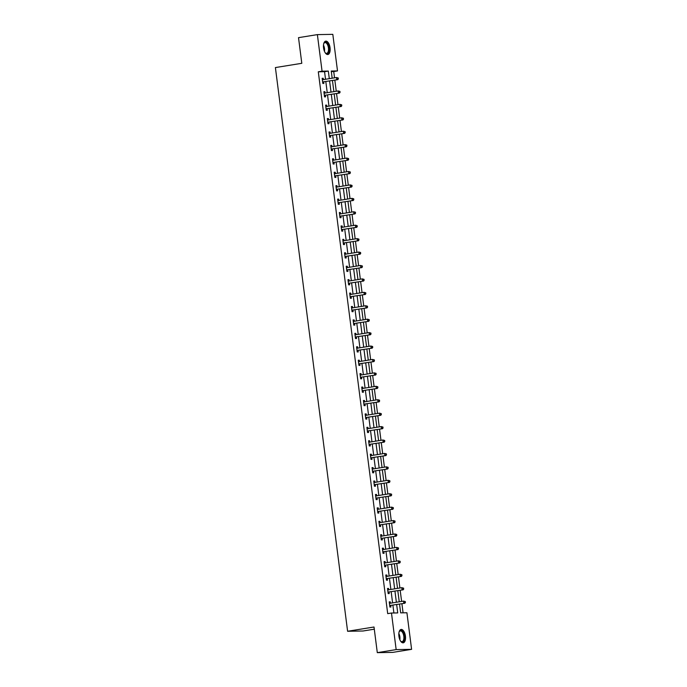 <?xml version="1.0" encoding="UTF-8"?>
<svg xmlns="http://www.w3.org/2000/svg" width="687" height="687" viewBox="0 0 687 687"><rect width="100%" height="100%" fill="white"/><g stroke="black" fill="none" stroke-linecap="round" stroke-linejoin="round"><path stroke-width="1.03" d="M398.915 636.188A6.784 3.229 -99.2 0 1 401.096 629.438A6.784 3.229 -99.2 0 1 405.424 636.076A6.784 3.229 -99.2 0 1 403.252 642.826A6.784 3.229 -99.2 0 1 398.915 636.188M323.551 47.875A6.784 3.229 -99.2 0 1 325.724 41.126A6.784 3.229 -99.2 0 1 330.061 47.764A6.784 3.229 -99.2 0 1 327.888 54.513A6.784 3.229 -99.2 0 1 323.551 47.875M374.295 629.189L363.054 631.001L347.605 631.267L275.401 67.566L301.799 63.307L298.519 37.656L317.377 34.616L332.817 34.35L337.506 70.924L331.246 71.036L332.165 78.206M334.543 77.829L333.736 71.534L337.506 70.924M403.071 612.83L401.912 603.718M401.612 601.417L400.186 590.296M399.894 587.995L398.469 576.865M398.177 574.572L396.751 563.443M396.451 561.142L395.025 550.012M394.733 547.719L393.308 536.59M393.016 534.288L391.59 523.168M391.298 520.866L389.873 509.737M389.572 507.444L388.146 496.315M387.854 494.013L386.429 482.892M386.137 480.591L384.711 469.461M384.419 467.169L382.994 456.039M382.693 453.738L381.268 442.608M380.976 440.315L379.55 429.186M379.258 426.885L377.833 415.764M377.532 413.462L376.107 402.333M375.815 400.04L374.389 388.911M374.097 386.609L372.672 375.488M372.38 373.187L370.954 362.058M370.654 359.756L369.228 348.635M368.936 346.334L367.511 335.204M367.219 332.912L365.793 321.782M365.501 319.481L364.076 308.36M363.775 306.058L362.35 294.929M362.058 292.636L360.632 281.507M360.34 279.205L358.915 268.085M358.614 265.783L357.188 254.654M356.897 252.352L355.471 241.231M355.179 238.93L353.753 227.801M353.462 225.508L352.036 214.378M351.735 212.077L350.31 200.956M350.018 198.655L348.592 187.525M348.3 185.232L346.875 174.103M346.583 171.802L345.157 160.681M344.857 158.379L343.431 147.25M343.139 144.948L341.714 133.828M341.422 131.526L339.996 120.397M339.696 118.104L338.27 106.974M337.978 104.673L336.553 93.552M336.261 91.251L334.835 80.121M399.533 604.105L400.658 612.873L406.919 612.761L411.599 649.344L396.159 649.601L391.478 613.027L397.739 612.924L396.665 604.569M396.159 649.601L377.3 652.65L392.741 652.384L411.599 649.344M333.736 71.534L331.314 71.577M325.526 79.28L324.556 71.688L318.296 71.8L387.7 613.637L391.478 613.027M393.891 612.984L392.895 605.178M392.595 602.877L391.169 591.747M390.877 589.446L389.452 578.325M389.16 576.024L387.734 564.894M387.442 562.601L386.017 551.472M385.716 549.171L384.291 538.05M383.999 535.748L382.573 524.619M382.281 522.326L380.856 511.197M380.564 508.895L379.138 497.774M378.838 495.473L377.412 484.344M377.12 482.042L375.695 470.921M375.403 468.62L373.977 457.49M373.676 455.198L372.251 444.068M371.959 441.767L370.533 430.646M370.241 428.345L368.816 417.215M368.524 414.922L367.098 403.793M366.798 401.491L365.372 390.362M365.08 388.069L363.655 376.94M363.363 374.638L361.937 363.517M361.645 361.216L360.22 350.087M359.919 347.794L358.494 336.664M358.202 334.363L356.776 323.242M356.484 320.941L355.059 309.811M354.758 307.51L353.333 296.389M353.041 294.088L351.615 282.958M351.323 280.665L349.898 269.536M349.606 267.234L348.18 256.114M347.88 253.812L346.454 242.683M346.162 240.39L344.737 229.26M344.445 226.959L343.019 215.838M342.727 213.537L341.302 202.407M341.001 200.106L339.576 188.985M339.284 186.684L337.858 175.554M337.566 173.261L336.141 162.132M335.84 159.831L334.414 148.71M334.122 146.408L332.697 135.279M332.405 132.986L330.979 121.857M330.687 119.555L329.262 108.434M328.961 106.133L327.536 95.004M327.244 92.702L325.818 81.581M323.371 79.632L323.199 78.266L322.151 78.284L322.821 83.453L323.86 83.436L323.68 82.036M325.097 93.054L324.917 91.697L323.878 91.715L324.539 96.876L325.578 96.858L325.406 95.467M326.814 106.476L326.643 105.12L325.595 105.137L326.256 110.298L327.304 110.281L327.124 108.889M328.532 119.907L328.36 118.542L327.313 118.568L327.974 123.729L329.021 123.712L328.841 122.32M330.249 133.33L330.078 131.973L329.039 131.99L329.7 137.151L330.739 137.134L330.559 135.743M331.976 146.752L331.795 145.395L330.756 145.412L331.417 150.582L332.456 150.565L332.285 149.165M333.693 160.183L333.521 158.826L332.474 158.843L333.135 164.004L334.183 163.987L334.002 162.596M335.411 173.605L335.239 172.248L334.191 172.265L334.852 177.426L335.9 177.409L335.72 176.018M337.128 187.036L336.956 185.67L335.917 185.688L336.578 190.857L337.618 190.84L337.437 189.44M338.854 200.458L338.674 199.101L337.635 199.118L338.296 204.279L339.335 204.262L339.163 202.871M340.572 213.88L340.4 212.523L339.352 212.541L340.013 217.702L341.061 217.685L340.881 216.293M342.289 227.311L342.117 225.954L341.07 225.971L341.74 231.133L342.779 231.115L342.598 229.724M344.015 240.733L343.835 239.377L342.796 239.394L343.457 244.555L344.496 244.538L344.324 243.146M345.733 254.156L345.561 252.799L344.513 252.816L345.175 257.986L346.222 257.969L346.042 256.569M347.45 267.587L347.279 266.23L346.231 266.247L346.892 271.408L347.94 271.391L347.759 270M349.168 281.009L348.996 279.652L347.957 279.669L348.618 284.83L349.657 284.813L349.477 283.422M350.894 294.44L350.714 293.074L349.674 293.091L350.336 298.261L351.375 298.244L351.203 296.844M352.611 307.862L352.44 306.505L351.392 306.522L352.053 311.683L353.101 311.666L352.92 310.275M354.329 321.284L354.157 319.927L353.109 319.944L353.771 325.114L354.818 325.088L354.638 323.697M356.046 334.715L355.875 333.358L354.835 333.375L355.497 338.536L356.536 338.519L356.355 337.128M357.772 348.137L357.592 346.78L356.553 346.798L357.214 351.959L358.253 351.942L358.082 350.55M359.49 361.56L359.318 360.203L358.27 360.22L358.932 365.39L359.979 365.372L359.799 363.973M361.207 374.99L361.036 373.634L359.988 373.651L360.658 378.812L361.697 378.795L361.517 377.403M362.934 388.413L362.753 387.056L361.714 387.073L362.375 392.234L363.414 392.217L363.243 390.826M364.651 401.843L364.479 400.478L363.432 400.495L364.093 405.665L365.14 405.648L364.96 404.248M366.369 415.266L366.197 413.909L365.149 413.926L365.81 419.087L366.858 419.07L366.678 417.679M368.086 428.688L367.914 427.331L366.875 427.348L367.536 432.518L368.575 432.492L368.395 431.101M369.812 442.119L369.632 440.762L368.593 440.779L369.254 445.94L370.293 445.923L370.121 444.532M371.53 455.541L371.358 454.184L370.31 454.201L370.971 459.363L372.019 459.345L371.839 457.954M373.247 468.963L373.075 467.607L372.028 467.624L372.689 472.793L373.737 472.776L373.556 471.376M374.965 482.394L374.793 481.037L373.754 481.055L374.415 486.216L375.454 486.198L375.274 484.807M376.691 495.816L376.51 494.46L375.471 494.477L376.132 499.638L377.172 499.621L377 498.23M378.408 509.247L378.236 507.882L377.189 507.899L377.85 513.069L378.898 513.052L378.717 511.652M380.126 522.67L379.954 521.313L378.906 521.33L379.576 526.491L380.615 526.474L380.435 525.083M381.852 536.092L381.671 534.735L380.632 534.752L381.294 539.922L382.333 539.896L382.161 538.505M383.569 549.523L383.398 548.166L382.35 548.183L383.011 553.344L384.059 553.327L383.878 551.936M385.287 562.945L385.115 561.588L384.067 561.605L384.729 566.766L385.776 566.749L385.596 565.358M387.004 576.367L386.833 575.01L385.793 575.028L386.455 580.197L387.494 580.18L387.313 578.78M388.73 589.798L388.55 588.441L387.511 588.458L388.172 593.62L389.211 593.602L389.04 592.211M390.448 603.22L390.276 601.864L389.228 601.881L389.89 607.042L390.937 607.025L390.757 605.633M377.3 652.65L374.011 627.008L347.605 631.267M318.296 71.8L322.066 71.19L317.377 34.616M329.296 78.67L328.326 71.079L322.066 71.19M396.373 602.267L394.948 591.138M394.647 588.836L393.222 577.715M392.93 575.414L391.504 564.285M391.212 561.992L389.787 550.862M389.495 548.561L388.069 537.44M387.769 535.139L386.343 524.009M386.051 521.716L384.626 510.587M384.334 508.286L382.908 497.165M382.616 494.863L381.191 483.734M380.89 481.432L379.464 470.312M379.172 468.01L377.747 456.881M377.455 454.588L376.029 443.459M375.729 441.157L374.303 430.036M374.011 427.735L372.586 416.605M372.294 414.313L370.868 403.183M370.576 400.882L369.151 389.761M368.85 387.459L367.425 376.33M367.133 374.029L365.707 362.908M365.415 360.606L363.99 349.477M363.698 347.184L362.272 336.055M361.972 333.753L360.546 322.632M360.254 320.331L358.829 309.202M358.537 306.909L357.111 295.779M356.811 293.478L355.385 282.357M355.093 280.056L353.668 268.926M353.376 266.625L351.95 255.504M351.658 253.202L350.233 242.073M349.932 239.78L348.507 228.651M348.215 226.349L346.789 215.229M346.497 212.927L345.072 201.798M344.78 199.505L343.354 188.375M343.053 186.074L341.628 174.953M341.336 172.652L339.91 161.522M339.618 159.221L338.193 148.1M337.892 145.799L336.467 134.669M336.175 132.376L334.749 121.247M334.457 118.945L333.032 107.825M332.74 105.523L331.314 94.394M331.014 92.101L329.588 80.972M332.456 80.508L333.882 91.637M334.183 93.93L335.608 105.059M335.9 107.361L337.326 118.482M337.618 120.783L339.043 131.913M339.335 134.205L340.761 145.335M341.061 147.636L342.487 158.757M342.779 161.059L344.204 172.188M344.496 174.489L345.922 185.61M346.222 187.912L347.648 199.041M347.94 201.334L349.365 212.463M349.657 214.765L351.083 225.886M351.375 228.187L352.8 239.316M353.101 241.609L354.526 252.739M354.818 255.04L356.244 266.17M356.536 268.462L357.961 279.592M358.253 281.893L359.679 293.014M359.979 295.316L361.405 306.445M361.697 308.738L363.122 319.867M363.414 322.169L364.84 333.289M365.14 335.591L366.566 346.72M366.858 349.013L368.284 360.143M368.575 362.444L370.001 373.573M370.293 375.866L371.719 386.996M372.019 389.297L373.445 400.418M373.737 402.719L375.162 413.849M375.454 416.142L376.88 427.271M377.172 429.573L378.597 440.693M378.898 442.995L380.323 454.124M380.615 456.426L382.041 467.546M382.333 469.848L383.758 480.977M384.059 483.27L385.484 494.4M385.776 496.701L387.202 507.822M387.494 510.123L388.919 521.253M389.211 523.546L390.637 534.675M390.937 536.976L392.363 548.097M392.655 550.399L394.08 561.528M394.372 563.829L395.798 574.95M396.09 577.252L397.515 588.381M397.816 590.674L399.241 601.803M324.556 71.688L328.326 71.079M322.177 78.438L323.199 78.266M323.895 91.86L324.917 91.697M325.612 105.283L326.643 105.12M327.338 118.714L328.36 118.542M329.056 132.136L330.078 131.973M330.773 145.567L331.795 145.395M332.491 158.989L333.521 158.826M334.217 172.411L335.239 172.248M335.934 185.842L336.956 185.67M337.652 199.264L338.674 199.101M339.369 212.687L340.4 212.523M341.096 226.117L342.117 225.954M342.813 239.54L343.835 239.377M344.531 252.971L345.561 252.799M346.257 266.393L347.279 266.23M347.974 279.815L348.996 279.652M349.692 293.246L350.714 293.074M351.409 306.668L352.44 306.505M353.135 320.09L354.157 319.927M354.853 333.521L355.875 333.358M356.57 346.944L357.592 346.78M358.288 360.374L359.318 360.203M360.014 373.797L361.036 373.634M361.731 387.219L362.753 387.056M363.449 400.65L364.479 400.478M365.175 414.072L366.197 413.909M366.892 427.494L367.914 427.331M368.61 440.925L369.632 440.762M370.327 454.347L371.358 454.184M372.053 467.778L373.075 467.607M373.771 481.201L374.793 481.037M375.488 494.623L376.51 494.46M377.206 508.054L378.236 507.882M378.932 521.476L379.954 521.313M380.65 534.898L381.671 534.735M382.367 548.329L383.398 548.166M384.093 561.751L385.115 561.588M385.811 575.182L386.833 575.01M387.528 588.604L388.55 588.441M389.246 602.027L390.276 601.864M323.019 81.882L337.789 79.649L323.019 81.882A0.867 0.764 -91 0 0 322.744 81.993L322.641 82.062M337.961 78.859L336.75 79.666L336.475 77.511L338.262 77.992L337.961 78.859L338.262 77.992M322.332 79.683L322.452 79.709A0.867 0.764 -91 0 0 322.744 79.726L336.475 77.511L337.849 77.992M324.058 81.865A0.867 0.764 -91 0 0 323.783 81.968L322.718 82.672M322.289 79.357L323.294 79.64M337.789 79.649L338.373 78.85M323.689 43.848A5.865 2.8 -99.2 0 1 323.921 43.29A5.865 2.8 -99.2 0 1 324.152 42.912A5.865 2.8 -99.2 0 1 328.274 44.973A5.865 2.8 -99.2 0 1 328.257 52.925A5.865 2.8 -99.2 0 1 325.492 53.028A5.865 2.8 -99.2 0 1 325.097 52.581M325.329 52.856A5.436 2.585 80.8 0 0 326.694 53.346A5.436 2.585 80.8 0 0 327.725 52.616A5.436 2.585 80.8 0 0 328.12 46.364A5.436 2.585 80.8 0 0 324.96 42.62A5.436 2.585 80.8 0 0 323.929 43.341A5.436 2.585 80.8 0 0 323.817 43.504M327.467 54.522A6.733 3.212 80.8 0 0 328.566 53.663A6.733 3.212 80.8 0 0 329.099 46.115A6.733 3.212 80.8 0 0 325.329 41.246M399.053 632.16A5.865 2.8 -99.2 0 1 399.284 631.602A5.865 2.8 -99.2 0 1 402.17 631.018A5.865 2.8 -99.2 0 1 404.385 636.179A5.865 2.8 -99.2 0 1 400.865 641.34A5.865 2.8 -99.2 0 1 400.461 640.885M400.693 641.169A5.436 2.585 80.8 0 0 402.058 641.658A5.436 2.585 80.8 0 0 403.801 636.248A5.436 2.585 80.8 0 0 400.323 630.932A5.436 2.585 80.8 0 0 399.19 631.817M402.84 642.834A6.733 3.212 80.8 0 0 404.806 636.179A6.733 3.212 80.8 0 0 400.693 629.558M324.736 95.304L339.507 93.071L324.736 95.304A0.867 0.764 -91 0 0 324.462 95.416L324.358 95.484M339.679 92.281L338.468 93.089L338.193 90.942L339.988 91.414L339.679 92.281L339.988 91.414M324.058 93.106L324.17 93.14A0.867 0.764 -91 0 0 324.462 93.157L338.193 90.942L339.567 91.423M325.784 95.287A0.867 0.764 -91 0 0 325.509 95.399L324.436 96.103M324.015 92.779L325.02 93.063M339.507 93.071L340.099 92.273M326.454 108.735L341.233 106.494L326.454 108.735A0.867 0.764 -91 0 0 326.179 108.838L326.076 108.907M341.396 105.704L340.185 106.519L339.91 104.364L341.705 104.836L341.396 105.704L341.705 104.836M325.775 106.528L325.887 106.562A0.867 0.764 -91 0 0 326.179 106.579L339.91 104.364L341.284 104.845M327.501 108.718A0.867 0.764 -91 0 0 327.227 108.821L326.153 109.525M325.732 106.21L326.737 106.494M341.233 106.494L341.817 105.695M328.18 122.157L342.95 119.924L328.18 122.157A0.867 0.764 -91 0 0 327.905 122.269L327.802 122.338M343.122 119.134L341.903 119.942L341.628 117.786L343.423 118.267L343.122 119.134L343.423 118.267M327.493 119.959L327.613 119.993A0.867 0.764 -91 0 0 327.897 120.01L341.628 117.786L343.011 118.267M329.219 122.14A0.867 0.764 -91 0 0 328.944 122.252L327.879 122.956M327.45 119.632L328.455 119.916M342.95 119.924L343.534 119.126M329.897 135.579L344.668 133.347L329.897 135.579A0.867 0.764 -91 0 0 329.623 135.691L329.52 135.76M344.84 132.557L343.629 133.364L343.354 131.217L345.149 131.689L344.84 132.557L345.149 131.689M329.21 133.381L329.331 133.415A0.867 0.764 -91 0 0 329.623 133.433L343.354 131.217L344.728 131.698M330.936 135.562A0.867 0.764 -91 0 0 330.662 135.674L329.597 136.378M329.176 133.063L330.181 133.338M344.668 133.347L345.252 132.548M331.615 149.01L346.394 146.778L331.615 149.01A0.867 0.764 -91 0 0 331.34 149.113L331.237 149.182M346.557 145.979L345.346 146.795L345.072 144.639L346.866 145.112L346.557 145.979L346.866 145.112M330.936 146.812L331.048 146.838A0.867 0.764 -91 0 0 331.34 146.855L345.072 144.639L346.446 145.12M332.663 148.993A0.867 0.764 -91 0 0 332.388 149.096L331.314 149.8M330.894 146.486L331.898 146.769M346.394 146.778L346.978 145.979M333.332 162.433L348.111 160.2L333.332 162.433A0.867 0.764 -91 0 0 333.058 162.544L332.955 162.613M348.275 159.41L347.064 160.217L346.789 158.07L348.584 158.542L348.275 159.41L348.584 158.542M332.654 160.234L332.774 160.269A0.867 0.764 -91 0 0 333.058 160.286L346.789 158.07L348.172 158.551M334.38 162.415A0.867 0.764 -91 0 0 334.105 162.527L333.04 163.231M332.611 159.908L333.616 160.191M348.111 160.2L348.695 159.401M335.058 175.863L349.829 173.622L335.058 175.863A0.867 0.764 -91 0 0 334.784 175.966L334.681 176.035M350.001 172.832L348.79 173.639L348.507 171.492L350.301 171.965L350.001 172.832L350.301 171.965M334.371 173.656L334.492 173.691A0.867 0.764 -91 0 0 334.784 173.708L348.507 171.492L349.889 171.973M336.098 175.846A0.867 0.764 -91 0 0 335.823 175.949L334.758 176.653M334.329 173.339L335.333 173.622M349.829 173.622L350.413 172.823M336.776 189.286L351.546 187.053L336.776 189.286A0.867 0.764 -91 0 0 336.501 189.397L336.398 189.466M351.718 186.263L350.507 187.07L350.233 184.915L352.027 185.396L351.718 186.263L352.027 185.396M336.089 187.087L336.209 187.113A0.867 0.764 -91 0 0 336.501 187.13L350.233 184.915L351.607 185.396M337.815 189.269A0.867 0.764 -91 0 0 337.549 189.372L336.475 190.076M336.055 186.761L337.059 187.044M351.546 187.053L352.13 186.254M338.493 202.708L353.273 200.475L338.493 202.708A0.867 0.764 -91 0 0 338.219 202.82L338.116 202.888M353.436 199.685L352.225 200.492L351.95 198.345L353.745 198.818L353.436 199.685L353.745 198.818M337.815 200.51L337.927 200.544A0.867 0.764 -91 0 0 338.219 200.561L351.95 198.345L353.324 198.826M339.541 202.691A0.867 0.764 -91 0 0 339.266 202.802L338.193 203.507M337.772 200.183L338.777 200.467M353.273 200.475L353.857 199.677M340.211 216.139L354.99 213.897L340.211 216.139A0.867 0.764 -91 0 0 339.945 216.242L339.833 216.311M355.153 213.107L353.942 213.923L353.668 211.768L355.462 212.24L355.153 213.107L355.462 212.24M339.533 213.932L339.653 213.966A0.867 0.764 -91 0 0 339.936 213.983L353.668 211.768L355.05 212.249M341.259 216.122A0.867 0.764 -91 0 0 340.984 216.225L339.919 216.929M339.49 213.614L340.494 213.897M354.99 213.897L355.574 213.107M341.937 229.561L356.708 227.328L341.937 229.561A0.867 0.764 -91 0 0 341.662 229.673L341.559 229.741M356.879 226.538L355.668 227.345L355.394 225.19L357.18 225.671L356.879 226.538L357.18 225.671M341.25 227.363L341.37 227.397A0.867 0.764 -91 0 0 341.662 227.414L355.394 225.19L356.768 225.671M342.976 229.544A0.867 0.764 -91 0 0 342.701 229.656L341.637 230.36M341.207 227.036L342.212 227.32M356.708 227.328L357.292 226.53M343.655 242.983L358.425 240.751L343.655 242.983A0.867 0.764 -91 0 0 343.38 243.095L343.277 243.164M358.597 239.961L357.386 240.768L357.111 238.621L358.906 239.093L358.597 239.961L358.906 239.093M342.976 240.785L343.088 240.819A0.867 0.764 -91 0 0 343.38 240.836L357.111 238.621L358.485 239.102M344.702 242.966A0.867 0.764 -91 0 0 344.427 243.078L343.354 243.782M342.933 240.467L343.938 240.742M358.425 240.751L359.018 239.952M345.372 256.414L360.151 254.181L345.372 256.414A0.867 0.764 -91 0 0 345.097 256.517L344.994 256.586M360.314 253.383L359.103 254.199L358.829 252.043L360.623 252.515L360.314 253.383L360.623 252.515M344.694 254.216L344.805 254.242A0.867 0.764 -91 0 0 345.097 254.259L358.829 252.043L360.203 252.524M346.42 256.397A0.867 0.764 -91 0 0 346.145 256.5L345.072 257.204M344.651 253.889L345.655 254.173M360.151 254.181L360.735 253.383M347.098 269.836L361.869 267.604L347.098 269.836A0.867 0.764 -91 0 0 346.823 269.948L346.72 270.017M362.04 266.814L360.83 267.621L360.546 265.474L362.341 265.946L362.04 266.814L362.341 265.946M346.411 267.638L346.531 267.672A0.867 0.764 -91 0 0 346.815 267.69L360.546 265.474L361.929 265.955M348.137 269.819A0.867 0.764 -91 0 0 347.862 269.931L346.798 270.635M346.368 267.312L347.373 267.595M361.869 267.604L362.453 266.805M348.816 283.267L363.586 281.026L348.816 283.267A0.867 0.764 -91 0 0 348.541 283.37L348.438 283.439M363.758 280.236L362.547 281.043L362.272 278.896L364.067 279.369L363.758 280.236L364.067 279.369M348.129 281.06L348.249 281.095A0.867 0.764 -91 0 0 348.541 281.112L362.272 278.896L363.646 279.377M349.855 283.25A0.867 0.764 -91 0 0 349.58 283.353L348.515 284.057M348.094 280.743L349.099 281.026M363.586 281.026L364.17 280.227M350.533 296.69L365.312 294.457L350.533 296.69A0.867 0.764 -91 0 0 350.258 296.801L350.155 296.87M365.475 293.667L364.265 294.474L363.99 292.318L365.785 292.799L365.475 293.667L365.785 292.799M349.855 294.491L349.966 294.525A0.867 0.764 -91 0 0 350.258 294.534L363.99 292.318L365.364 292.799M351.581 296.672A0.867 0.764 -91 0 0 351.306 296.775L350.233 297.48M349.812 294.165L350.817 294.448M365.312 294.457L365.896 293.658M352.251 310.112L367.03 307.879L352.251 310.112A0.867 0.764 -91 0 0 351.984 310.223L351.873 310.292M367.193 307.089L365.982 307.896L365.707 305.749L367.502 306.222L367.193 307.089L367.502 306.222M351.572 307.913L351.692 307.948A0.867 0.764 -91 0 0 351.976 307.965L365.707 305.749L367.09 306.23M353.298 310.095A0.867 0.764 -91 0 0 353.024 310.206L351.959 310.91M351.529 307.587L352.534 307.87M367.03 307.879L367.614 307.08M353.977 323.543L368.747 321.301L353.977 323.543A0.867 0.764 -91 0 0 353.702 323.646L353.599 323.714M368.919 320.511L367.708 321.327L367.433 319.172L369.22 319.644L368.919 320.511L369.22 319.644M353.29 321.336L353.41 321.37A0.867 0.764 -91 0 0 353.702 321.387L367.433 319.172L368.807 319.653M355.016 323.525A0.867 0.764 -91 0 0 354.741 323.629L353.676 324.333M353.247 321.018L354.252 321.301M368.747 321.301L369.331 320.511M355.694 336.965L370.465 334.732L355.694 336.965A0.867 0.764 -91 0 0 355.419 337.077L355.316 337.145M370.637 333.942L369.426 334.749L369.151 332.594L370.946 333.075L370.637 333.942L370.946 333.075M355.007 334.767L355.127 334.801A0.867 0.764 -91 0 0 355.419 334.818L369.151 332.594L370.525 333.083M356.733 336.948A0.867 0.764 -91 0 0 356.467 337.059L355.394 337.764M354.973 334.44L355.978 334.724M370.465 334.732L371.057 333.934M357.412 350.396L372.191 348.154L357.412 350.396A0.867 0.764 -91 0 0 357.137 350.499L357.034 350.568M372.354 347.364L371.143 348.172L370.868 346.025L372.663 346.497L372.354 347.364L372.663 346.497M356.733 348.189L356.845 348.223A0.867 0.764 -91 0 0 357.137 348.24L370.868 346.025L372.242 346.506M358.459 350.37A0.867 0.764 -91 0 0 358.185 350.482L357.111 351.186M356.69 347.871L357.695 348.154M372.191 348.154L372.775 347.356M359.129 363.818L373.908 361.585L359.129 363.818A0.867 0.764 -91 0 0 358.863 363.921L358.751 363.99M374.072 360.787L372.861 361.602L372.586 359.447L374.381 359.919L374.072 360.787L374.381 359.919M358.451 361.62L358.571 361.645A0.867 0.764 -91 0 0 358.854 361.663L372.586 359.447L373.968 359.928M360.177 363.801A0.867 0.764 -91 0 0 359.902 363.904L358.837 364.608M358.408 361.293L359.413 361.577M373.908 361.585L374.492 360.787M360.855 377.24L375.626 375.008L360.855 377.24A0.867 0.764 -91 0 0 360.581 377.352L360.477 377.421M375.798 374.217L374.587 375.025L374.312 372.878L376.098 373.35L375.798 374.217L376.098 373.35M360.168 375.042L360.289 375.076A0.867 0.764 -91 0 0 360.581 375.093L374.312 372.878L375.686 373.359M361.894 377.223A0.867 0.764 -91 0 0 361.62 377.335L360.555 378.039M360.125 374.716L361.13 374.999M375.626 375.008L376.21 374.209M362.573 390.671L377.343 388.43L362.573 390.671A0.867 0.764 -91 0 0 362.298 390.774L362.195 390.843M377.515 387.64L376.304 388.447L376.029 386.3L377.824 386.772L377.515 387.64L377.824 386.772M361.894 388.464L362.006 388.498A0.867 0.764 -91 0 0 362.298 388.516L376.029 386.3L377.403 386.781M363.621 390.654A0.867 0.764 -91 0 0 363.346 390.757L362.272 391.461M361.851 388.146L362.856 388.43M377.343 388.43L377.936 387.631M364.29 404.093L379.069 401.861L364.29 404.093A0.867 0.764 -91 0 0 364.016 404.205L363.912 404.274M379.233 401.071L378.022 401.878L377.747 399.722L379.542 400.203L379.233 401.071L379.542 400.203M363.612 401.895L363.724 401.929A0.867 0.764 -91 0 0 364.016 401.938L377.747 399.722L379.121 400.203M365.338 404.076A0.867 0.764 -91 0 0 365.063 404.179L363.998 404.892M363.569 401.569L364.574 401.852M379.069 401.861L379.653 401.062M366.016 417.516L380.787 415.283L366.016 417.516A0.867 0.764 -91 0 0 365.742 417.627L365.639 417.696M380.959 414.493L379.748 415.3L379.464 413.153L381.259 413.626L380.959 414.493L381.259 413.626M365.329 415.317L365.45 415.352A0.867 0.764 -91 0 0 365.733 415.369L379.464 413.153L380.847 413.634M367.056 417.498A0.867 0.764 -91 0 0 366.781 417.61L365.716 418.314M365.286 415L366.291 415.274M380.787 415.283L381.371 414.484M367.734 430.947L382.504 428.714L367.734 430.947A0.867 0.764 -91 0 0 367.459 431.05L367.356 431.118M382.676 427.915L381.465 428.731L381.191 426.575L382.985 427.048L382.676 427.915L382.985 427.048M367.047 428.74L367.167 428.774A0.867 0.764 -91 0 0 367.459 428.791L381.191 426.575L382.565 427.056M368.773 430.929A0.867 0.764 -91 0 0 368.498 431.032L367.433 431.737M367.013 428.422L368.017 428.705M382.504 428.714L383.088 427.915M369.451 444.369L384.231 442.136L369.451 444.369A0.867 0.764 -91 0 0 369.177 444.48L369.074 444.549M384.394 441.346L383.183 442.153L382.908 439.998L384.703 440.479L384.394 441.346L384.703 440.479M368.773 442.17L368.885 442.205A0.867 0.764 -91 0 0 369.177 442.222L382.908 439.998L384.282 440.487M370.499 444.352A0.867 0.764 -91 0 0 370.224 444.463L369.151 445.167M368.73 441.844L369.735 442.127M384.231 442.136L384.814 441.337M371.169 457.8L385.948 455.558L371.169 457.8A0.867 0.764 -91 0 0 370.903 457.903L370.791 457.971M386.111 454.768L384.9 455.575L384.626 453.429L386.42 453.901L386.111 454.768L386.42 453.901M370.491 455.593L370.611 455.627A0.867 0.764 -91 0 0 370.894 455.644L384.626 453.429L386.008 453.909M372.217 457.774A0.867 0.764 -91 0 0 371.942 457.886L370.877 458.59M370.448 455.275L371.452 455.558M385.948 455.558L386.532 454.76M372.895 471.222L387.666 468.989L372.895 471.222A0.867 0.764 -91 0 0 372.62 471.325L372.517 471.394M387.837 468.191L386.626 469.006L386.352 466.851L388.138 467.323L387.837 468.191L388.138 467.323M372.208 469.023L372.328 469.049A0.867 0.764 -91 0 0 372.62 469.066L386.352 466.851L387.726 467.332M373.934 471.205A0.867 0.764 -91 0 0 373.659 471.308L372.594 472.012M372.165 468.697L373.17 468.981M387.666 468.989L388.249 468.191M374.613 484.644L389.383 482.411L374.613 484.644A0.867 0.764 -91 0 0 374.338 484.756L374.235 484.824M389.555 481.621L388.344 482.429L388.069 480.282L389.864 480.754L389.555 481.621L389.864 480.754M373.926 482.446L374.046 482.48A0.867 0.764 -91 0 0 374.338 482.497L388.069 480.282L389.443 480.763M375.652 484.627A0.867 0.764 -91 0 0 375.385 484.739L374.312 485.443M373.891 482.119L374.896 482.403M389.383 482.411L389.976 481.613M376.33 498.075L391.109 495.834L376.33 498.075A0.867 0.764 -91 0 0 376.055 498.178L375.952 498.247M391.272 495.044L390.061 495.851L389.787 493.704L391.581 494.176L391.272 495.044L391.581 494.176M375.652 495.868L375.763 495.902A0.867 0.764 -91 0 0 376.055 495.92L389.787 493.704L391.161 494.185M377.378 498.058A0.867 0.764 -91 0 0 377.103 498.161L376.029 498.865M375.609 495.55L376.613 495.834M391.109 495.834L391.693 495.035M378.048 511.497L392.827 509.265L378.048 511.497A0.867 0.764 -91 0 0 377.781 511.609L377.67 511.678M392.99 508.474L391.779 509.282L391.504 507.126L393.299 507.607L392.99 508.474L393.299 507.607M377.369 509.299L377.489 509.333A0.867 0.764 -91 0 0 377.773 509.342L391.504 507.126L392.887 507.607M379.095 511.48A0.867 0.764 -91 0 0 378.82 511.592L377.756 512.296M377.326 508.973L378.331 509.256M392.827 509.265L393.411 508.466M379.774 524.92L394.544 522.687L379.774 524.92A0.867 0.764 -91 0 0 379.499 525.031L379.396 525.1M394.716 521.897L393.505 522.704L393.23 520.557L395.016 521.029L394.716 521.897L395.016 521.029M379.087 522.721L379.207 522.755A0.867 0.764 -91 0 0 379.499 522.773L393.23 520.557L394.604 521.038M380.813 524.902A0.867 0.764 -91 0 0 380.538 525.014L379.473 525.718M379.044 522.403L380.048 522.678M394.544 522.687L395.128 521.888M381.491 538.35L396.262 536.118L381.491 538.35A0.867 0.764 -91 0 0 381.216 538.453L381.113 538.522M396.433 535.319L395.223 536.135L394.948 533.979L396.743 534.452L396.433 535.319L396.743 534.452M380.813 536.143L380.924 536.178A0.867 0.764 -91 0 0 381.216 536.195L394.948 533.979L396.322 534.46M382.539 538.333A0.867 0.764 -91 0 0 382.264 538.436L381.191 539.14M380.77 535.826L381.774 536.109M396.262 536.118L396.854 535.319M383.209 551.773L397.988 549.54L383.209 551.773A0.867 0.764 -91 0 0 382.934 551.884L382.831 551.953M398.151 548.75L396.94 549.557L396.665 547.402L398.46 547.883L398.151 548.75L398.46 547.883M382.53 549.574L382.642 549.609A0.867 0.764 -91 0 0 382.934 549.626L396.665 547.402L398.039 547.891M384.256 551.755A0.867 0.764 -91 0 0 383.981 551.867L382.917 552.571M382.487 549.248L383.492 549.531M397.988 549.54L398.572 548.741M384.935 565.203L399.705 562.962L384.935 565.203A0.867 0.764 -91 0 0 384.66 565.307L384.557 565.375M399.877 562.172L398.666 562.979L398.383 560.832L400.178 561.305L399.877 562.172L400.178 561.305M384.248 562.997L384.368 563.031A0.867 0.764 -91 0 0 384.651 563.048L398.383 560.832L399.765 561.313M385.974 565.178A0.867 0.764 -91 0 0 385.699 565.289L384.634 565.994M384.205 562.679L385.209 562.962M399.705 562.962L400.289 562.164M386.652 578.626L401.423 576.393L386.652 578.626A0.867 0.764 -91 0 0 386.377 578.729L386.274 578.798M401.594 575.603L400.384 576.41L400.109 574.255L401.904 574.727L401.594 575.603L401.904 574.727M385.965 576.427L386.085 576.453A0.867 0.764 -91 0 0 386.377 576.47L400.109 574.255L401.483 574.736M387.691 578.609A0.867 0.764 -91 0 0 387.416 578.712L386.352 579.416M385.931 576.101L386.936 576.384M401.423 576.393L402.007 575.594M388.37 592.048L403.149 589.815L388.37 592.048A0.867 0.764 -91 0 0 388.095 592.16L387.992 592.228M403.312 589.025L402.101 589.832L401.826 587.686L403.621 588.158L403.312 589.025L403.621 588.158M387.691 589.85L387.803 589.884A0.867 0.764 -91 0 0 388.095 589.901L401.826 587.686L403.2 588.166M389.417 592.031A0.867 0.764 -91 0 0 389.143 592.142L388.069 592.847M387.648 589.523L388.653 589.807M403.149 589.815L403.733 589.017M390.087 605.479L404.866 603.238L390.087 605.479A0.867 0.764 -91 0 0 389.821 605.582L389.709 605.651M405.029 602.447L403.819 603.255L403.544 601.108L405.339 601.58L405.029 602.447L405.339 601.58M389.409 603.272L389.529 603.306A0.867 0.764 -91 0 0 389.812 603.323L403.544 601.108L404.926 601.589M391.135 605.462A0.867 0.764 -91 0 0 390.86 605.565L389.795 606.269M389.366 602.954L390.371 603.238M404.866 603.238L405.45 602.439M322.452 79.709L322.89 79.709M322.744 81.993L323.783 81.968M323.483 45.179A5.436 2.585 -99.2 0 1 324.479 51.379M324.118 50.417A5.256 2.508 80.8 0 0 323.44 46.201M398.846 633.491A5.436 2.585 -99.2 0 1 399.868 636.883A5.436 2.585 -99.2 0 1 399.851 639.691M399.49 638.73A5.256 2.508 80.8 0 0 399.413 636.943A5.256 2.508 80.8 0 0 398.803 634.513M324.17 93.14L324.608 93.131M324.462 95.416L325.509 95.399M325.887 106.562L326.334 106.554M326.179 108.838L327.227 108.821M327.613 119.993L328.051 119.985M327.905 122.269L328.944 122.252M329.331 133.415L329.769 133.407M329.623 135.691L330.662 135.674M331.048 146.838L331.486 146.829M331.34 149.113L332.388 149.096M332.774 160.269L333.212 160.26M333.058 162.544L334.105 162.527M334.492 173.691L334.93 173.682M334.784 175.966L335.823 175.949M336.209 187.113L336.647 187.113M336.501 189.397L337.549 189.372M337.927 200.544L338.373 200.535M338.219 202.82L339.266 202.802M339.653 213.966L340.091 213.958M339.945 216.242L340.984 216.225M341.37 227.397L341.808 227.388M341.662 229.673L342.701 229.656M343.088 240.819L343.526 240.811M343.38 243.095L344.427 243.078M344.805 254.242L345.252 254.242M345.097 256.517L346.145 256.5M346.531 267.672L346.969 267.664M346.823 269.948L347.862 269.931M348.249 281.095L348.687 281.086M348.541 283.37L349.58 283.353M349.966 294.525L350.404 294.517M350.258 296.801L351.306 296.775M351.692 307.948L352.13 307.939M351.984 310.223L353.024 310.206M353.41 321.37L353.848 321.361M353.702 323.646L354.741 323.629M355.127 334.801L355.565 334.792M355.419 337.077L356.467 337.059M356.845 348.223L357.292 348.215M357.137 350.499L358.185 350.482M358.571 361.645L359.009 361.645M358.863 363.921L359.902 363.904M360.289 375.076L360.727 375.068M360.581 377.352L361.62 377.335M362.006 388.498L362.444 388.49M362.298 390.774L363.346 390.757M363.724 401.929L364.17 401.921M364.016 404.205L365.063 404.179M365.45 415.352L365.888 415.343M365.742 417.627L366.781 417.61M367.167 428.774L367.605 428.765M367.459 431.05L368.498 431.032M368.885 442.205L369.323 442.196M369.177 444.48L370.224 444.463M370.611 455.627L371.049 455.618M370.903 457.903L371.942 457.886M372.328 469.049L372.766 469.049M372.62 471.325L373.659 471.308M374.046 482.48L374.484 482.472M374.338 484.756L375.385 484.739M375.763 495.902L376.21 495.894M376.055 498.178L377.103 498.161M377.489 509.333L377.927 509.325M377.781 511.609L378.82 511.592M379.207 522.755L379.645 522.747M379.499 525.031L380.538 525.014M380.924 536.178L381.362 536.169M381.216 538.453L382.264 538.436M382.642 549.609L383.088 549.6M382.934 551.884L383.981 551.867M384.368 563.031L384.806 563.022M384.66 565.307L385.699 565.289M386.085 576.453L386.523 576.453M386.377 578.729L387.416 578.712M387.803 589.884L388.241 589.875M388.095 592.16L389.143 592.142M389.529 603.306L389.967 603.298M389.821 605.582L390.86 605.565"/></g></svg>
